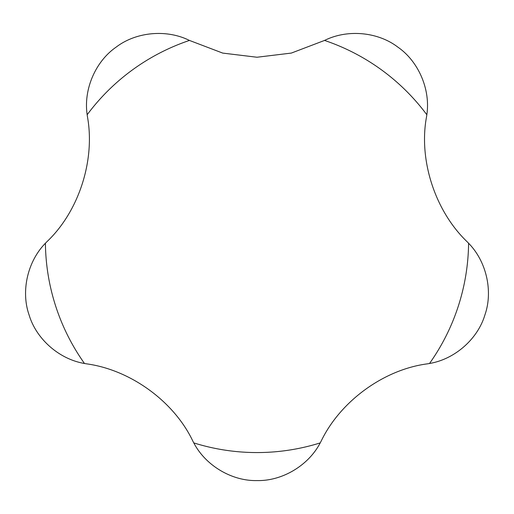 <?xml version="1.0" encoding="UTF-8"?>
<svg xmlns="http://www.w3.org/2000/svg" width="514" height="514" viewBox="0 0 514 514"><rect width="100%" height="100%" fill="white"/><g stroke="black" fill="none" stroke-linecap="round" stroke-linejoin="round"><path stroke-width="0.77" d="M257 57.24L222.71 53.09L189.448 40.433C166.035 28.803 135.638 32.164 116.164 47.115C95.925 61.025 83.332 88.89 87.162 114.75L87.457 116.768C95.398 160.619 78.642 211.729 46.838 241.786L45.412 243.238C27.113 261.915 20.92 291.862 29.118 315.005C36.089 338.553 58.705 359.132 84.482 363.488L86.493 363.828C130.646 369.829 174.085 401.562 192.834 441.096L193.778 442.901C205.889 466.069 232.457 481.213 257 480.571C281.543 481.213 308.111 466.069 320.222 442.901L321.166 441.096C340.512 400.952 384.112 369.45 427.507 363.828L429.518 363.488C455.295 359.132 477.911 338.553 484.882 315.005C493.08 291.862 486.886 261.915 468.588 243.238L467.162 241.786C434.966 210.978 418.48 159.777 426.543 116.768L426.838 114.75C430.668 88.89 418.075 61.025 397.836 47.115C378.362 32.164 347.965 28.803 324.552 40.433L291.342 53.077L257 57.24M87.162 114.75A211.601 211.601 0 0 1 189.448 40.433M84.482 363.488A211.601 211.601 0 0 1 45.412 243.238M320.222 442.901A211.601 211.601 0 0 1 193.778 442.901M324.552 40.433A211.601 211.601 0 0 1 426.838 114.75M468.588 243.238A211.601 211.601 0 0 1 429.518 363.488"/></g></svg>
